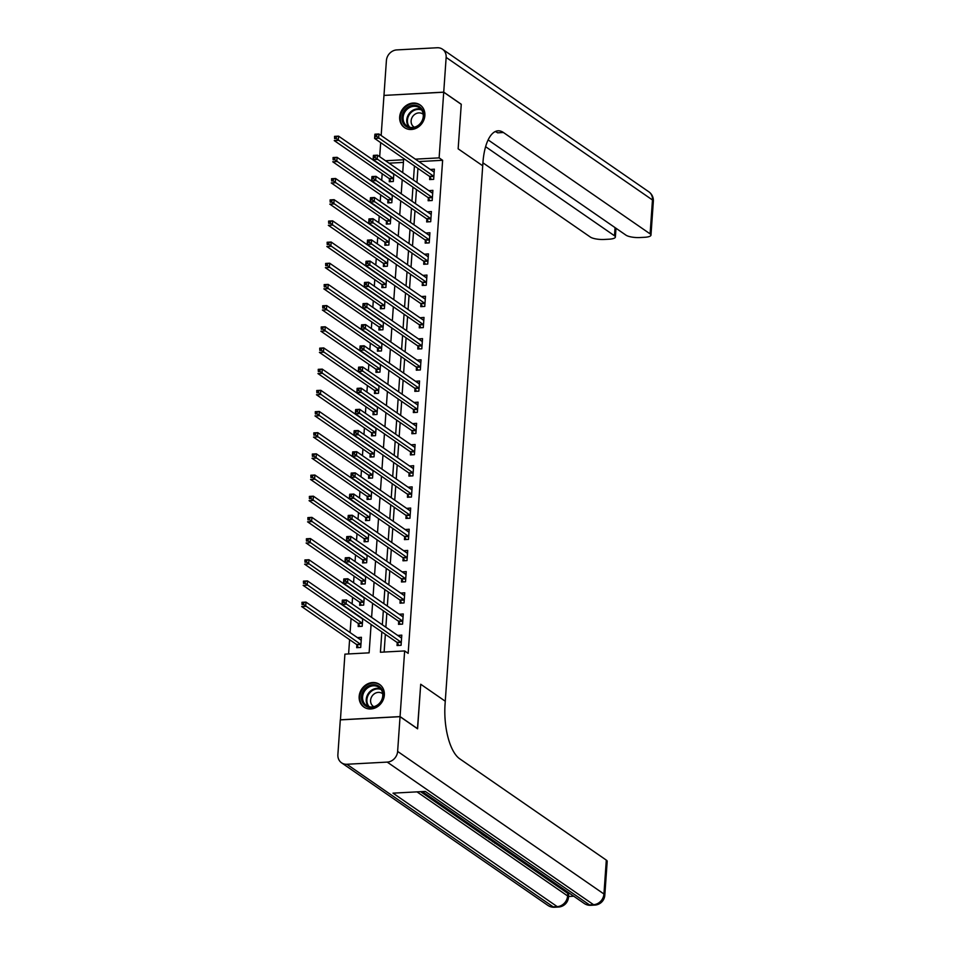 <?xml version="1.0" encoding="UTF-8"?>
<svg xmlns="http://www.w3.org/2000/svg" width="955" height="955" viewBox="0 0 955 955"><rect width="100%" height="100%" fill="white"/><g stroke="black" fill="none" stroke-linecap="round" stroke-linejoin="round"><path stroke-width="1.43" d="M424.868 115.591A13.764 12.045 124.6 0 1 417.359 127.624A13.764 12.045 124.6 0 1 404.454 127.588A13.764 12.045 124.6 0 1 399.679 116.94A13.764 12.045 124.6 0 1 407.188 104.907A13.764 12.045 124.6 0 1 420.105 104.943A13.764 12.045 124.6 0 1 424.868 115.591M384.352 695.073A13.764 12.045 124.6 0 1 376.843 707.106A13.764 12.045 124.6 0 1 363.927 707.07A13.764 12.045 124.6 0 1 359.164 696.422A13.764 12.045 124.6 0 1 366.672 684.389A13.764 12.045 124.6 0 1 379.577 684.425A13.764 12.045 124.6 0 1 384.352 695.073M340.422 719.879L344.91 654.139L369.119 652.838L371.113 624.486M382.179 173.726L381.714 180.304M380.699 194.904L380.233 201.493M379.219 216.081L378.753 222.67M377.738 237.258L377.273 243.847M376.258 258.447L375.793 265.024M374.778 279.624L374.312 286.214M373.286 300.801L372.832 307.391M371.805 321.978L371.352 328.568M370.325 343.167L369.872 349.745M368.845 364.344L368.391 370.922M367.365 385.522L366.911 392.111M365.884 406.699L365.431 413.288M364.404 427.876L363.951 434.465M362.924 449.065L362.458 455.642M361.444 470.242L360.978 476.832M359.963 491.419L359.498 498.009M358.483 512.596L358.018 519.186M357.003 533.785L356.537 540.363M355.523 554.962L355.057 561.552M354.042 576.14L353.577 582.729M352.562 597.317L352.097 603.906M351.07 618.506L350.091 632.58M349.59 639.683L348.599 653.936M379.684 156.704L380.675 142.629M381.164 135.526L383.97 95.416L443.717 92.217L439.121 157.873L415.353 159.151M403.416 162.398L389.043 163.174M356.872 644.923L356.681 647.681L360.715 647.466L361.42 637.295L357.385 637.618M358.352 623.746L358.161 626.504L362.196 626.289L362.721 618.697M359.832 602.569L359.641 605.327L363.676 605.112L364.201 597.52M361.312 581.392L361.121 584.138L365.156 583.923L365.681 576.343M362.793 560.203L362.602 562.961L366.636 562.746L367.162 555.153M364.273 539.026L364.082 541.783L368.117 541.569L368.654 533.976M365.753 517.849L365.562 520.606L369.597 520.391L370.134 512.799M367.233 496.672L367.042 499.417L371.077 499.202L371.614 491.622M368.714 475.483L368.523 478.24L372.557 478.025L373.095 470.433M370.194 454.305L370.003 457.063L374.038 456.848L374.575 449.256M371.674 433.128L371.483 435.886L375.518 435.671L376.055 428.079M373.154 411.951L372.963 414.709L376.998 414.482L377.535 406.902M374.647 390.762L374.444 393.52L378.49 393.305L379.016 385.725M376.127 369.585L375.924 372.343L379.971 372.128L380.496 364.535M377.607 348.408L377.416 351.165L381.451 350.951L381.976 343.358M379.087 327.231L378.896 329.988L382.931 329.773L383.456 322.181M380.568 306.054L380.377 308.799L384.411 308.584L384.937 301.004M382.048 284.865L381.857 287.622L385.892 287.407L386.417 279.815M383.528 263.687L383.337 266.445L387.372 266.23L387.897 258.638M385.008 242.51L384.817 245.268L388.852 245.053L389.377 237.461M386.489 221.333L386.298 224.091L390.332 223.864L390.87 216.284M387.969 200.144L387.778 202.902L391.813 202.687L392.35 195.095M389.449 178.967L389.258 181.725L393.293 181.51L393.83 173.917M381.845 631.912L380.424 652.241L404.645 650.94L408.155 653.363L442.631 160.297L418.863 161.574M417.944 168.378L416.953 182.453M416.464 189.556L415.473 203.642M414.983 210.745L413.993 224.819M413.503 231.922L412.512 245.996M412.011 253.099L411.032 267.173M410.531 274.276L409.552 288.362M409.05 295.465L408.072 309.539M407.57 316.642L406.591 330.717M406.09 337.819L405.111 351.894M404.61 358.996L403.631 373.071M403.129 380.186L402.151 394.26M401.649 401.363L400.67 415.437M400.169 422.54L399.178 436.614M398.689 443.717L397.698 457.791M397.208 464.894L396.218 478.98M395.728 486.083L394.737 500.157M394.248 507.26L393.257 521.335M392.768 528.437L391.777 542.512M391.287 549.614L390.297 563.701M389.795 570.804L388.816 584.878M388.315 591.981L387.336 606.055M386.835 613.158L385.856 627.232M385.354 634.335L384.125 652.038M397.232 642.763L397.041 645.52L401.076 645.305L401.792 635.135L397.746 635.457M398.713 621.586L398.522 624.343L402.556 624.128L403.273 613.958L399.226 614.268M400.193 600.409L400.002 603.166L404.037 602.939L404.753 592.78L400.706 593.091M401.673 579.219L401.482 581.977L405.517 581.762L406.233 571.603L402.186 571.914M403.153 558.042L402.962 560.8L406.997 560.585L407.713 550.414L403.667 550.737M404.645 536.865L404.443 539.623L408.489 539.408L409.194 529.237L405.147 529.548M406.126 515.688L405.923 518.446L409.97 518.231L410.674 508.06L406.627 508.37M407.606 494.511L407.415 497.257L411.45 497.042L412.154 486.883L408.119 487.193M409.086 473.322L408.895 476.079L412.93 475.865L413.634 465.694L409.6 466.016M410.566 452.145L410.375 454.902L414.41 454.687L415.115 444.517L411.08 444.839M412.047 430.968L411.856 433.725L415.891 433.51L416.595 423.34L412.56 423.65M413.527 409.791L413.336 412.548L417.371 412.321L418.087 402.162L414.04 402.473M415.007 388.601L414.816 391.359L418.851 391.144L419.567 380.985L415.521 381.296M416.487 367.424L416.296 370.182L420.331 369.967L421.048 359.796L417.001 360.119M417.968 346.247L417.777 349.005L421.812 348.79L422.528 338.619L418.481 338.93M419.448 325.07L419.257 327.828L423.292 327.613L424.008 317.442L419.961 317.752M420.928 303.893L420.737 306.639L424.772 306.424L425.488 296.265L421.442 296.575M422.408 282.704L422.217 285.461L426.252 285.247L426.969 275.076L422.922 275.398M423.889 261.527L423.698 264.284L427.733 264.069L428.449 253.899L424.402 254.221M425.369 240.35L425.178 243.107L429.213 242.892L429.929 232.722L425.882 233.032M426.861 219.173L426.658 221.93L430.705 221.703L431.409 211.544L427.363 211.855M428.341 197.983L428.138 200.741L432.185 200.526L432.89 190.367L428.843 190.678M429.822 176.806L429.631 179.564L433.666 179.349L434.37 169.178L430.335 169.501M443.717 92.217L461.265 104.346L458.149 148.825L482.717 165.788L445.054 704.265A44.109 17.656 86.9 0 0 459.642 758.748L606.306 860.109A10.589 2.865 4 0 1 607.189 861.362L604.813 895.253A10.589 2.865 -176 0 0 603.942 893.999L606.306 860.109M400.05 716.68L340.302 719.879L337.879 754.617A10.589 9.264 -55.4 0 0 341.544 762.806A10.589 9.264 -55.4 0 0 346.856 764.263L387.217 762.102A10.589 9.264 -55.4 0 0 397.626 751.418L400.05 716.68L417.598 728.808L420.713 684.246L417.478 728.725M417.598 728.725L400.061 716.596L340.314 719.795M442.631 160.297L439.121 157.873M404.645 650.94L400.061 716.596M420.713 684.246L445.269 701.221L420.713 684.246M414.434 165.955L413.443 180.029M412.954 187.132L411.963 201.219M411.474 208.321L410.483 222.396M409.993 229.498L409.003 243.573M408.513 250.676L407.522 264.75M407.021 271.853L406.042 285.927M405.541 293.03L404.562 307.116M404.061 314.219L403.082 328.293M402.58 335.396L401.601 349.47M401.1 356.573L400.121 370.647M399.62 377.75L398.641 391.837M398.139 398.939L397.161 413.014M396.659 420.116L395.68 434.191M395.179 441.294L394.188 455.368M393.699 462.471L392.708 476.545M392.219 483.66L391.228 497.734M390.738 504.837L389.747 518.911M389.258 526.014L388.267 540.088M387.778 547.191L386.787 561.265M386.298 568.368L385.307 582.455M384.805 589.557L383.826 603.632M383.325 610.734L382.346 624.809M402.712 172.616L403.607 159.772L385.534 160.738M371.602 617.384L372.593 603.309M373.083 596.207L374.074 582.132M374.563 575.029L375.554 560.955M376.043 553.852L377.034 539.766M377.523 532.663L378.514 518.589M379.004 511.486L379.995 497.412M380.496 490.309L381.475 476.235M381.976 469.132L382.955 455.046M383.456 447.943L384.435 433.868M384.937 426.766L385.916 412.691M386.417 405.589L387.396 391.514M387.897 384.411L388.876 370.337M389.377 363.234L390.356 349.148M390.858 342.045L391.837 327.971M392.338 320.868L393.329 306.794M393.818 299.691L394.809 285.617M395.298 278.514L396.289 264.428M396.779 257.325L397.769 243.25M398.259 236.148L399.25 222.073M399.739 214.971L400.73 200.896M401.219 193.793L402.21 179.719M400.849 637.498L397.757 635.35M360.489 639.659L357.385 637.51M393.066 173.703L389.974 171.554M391.586 194.88L388.494 192.743M390.106 216.057L387.002 213.92M388.625 237.246L385.522 235.097M387.145 258.423L384.041 256.274M385.665 279.6L382.561 277.463M384.185 300.777L381.081 298.64M382.704 321.954L379.601 319.818M381.224 343.143L378.12 340.995M379.744 364.321L376.64 362.184M378.264 385.498L375.16 383.361M376.771 406.675L373.68 404.538M375.291 427.864L372.199 425.715M373.811 449.041L370.719 446.892M372.331 470.218L369.239 468.081M370.85 491.395L367.759 489.258M369.37 512.572L366.278 510.436M367.89 533.761L364.798 531.613M366.41 554.939L363.306 552.802M364.929 576.116L361.826 573.979M363.449 597.293L360.345 595.156M361.969 618.482L358.865 616.333M402.33 616.321L399.238 614.172M403.81 595.132L400.718 592.995M405.29 573.955L402.198 571.818M406.77 552.778L403.679 550.641M408.263 531.601L405.159 529.452M409.743 510.412L406.639 508.275M411.223 489.235L408.119 487.098M412.703 468.057L409.6 465.921M414.183 446.88L411.08 444.732M415.664 425.703L412.56 423.554M417.144 404.514L414.04 402.377M418.624 383.337L415.521 381.2M420.105 362.16L417.001 360.011M421.585 340.983L418.493 338.834M423.065 319.794L419.973 317.657M424.545 298.617L421.453 296.48M426.026 277.439L422.934 275.303M427.506 256.262L424.414 254.114M428.986 235.073L425.894 232.936M430.478 213.896L427.374 211.759M431.958 192.719L428.855 190.582M433.439 171.542L430.335 169.393M400.718 637.498L401.625 637.451M398.724 645.425L397.149 642.62A1.767 0.704 86.9 0 0 396.898 642.309L342.021 604.384L342.32 600.158L346.355 599.931L401.231 637.856A1.767 0.704 86.9 0 0 401.446 637.928A1.767 0.704 86.9 0 0 401.506 637.916L401.601 637.892M344.146 600.647L346.355 599.931L346.056 604.169L342.021 604.384L342.403 602.426L344.027 602.33L344.146 600.647L342.523 600.731L342.403 602.426M401.267 642.548L401.184 642.405A1.767 0.704 86.9 0 0 400.933 642.094L344.027 602.33M361.265 639.611L360.345 639.659M361.229 640.053L361.133 640.077A1.767 0.704 -93.1 0 1 361.074 640.089A1.767 0.704 -93.1 0 1 360.871 640.017L305.982 602.104L305.695 606.33L301.649 606.544L356.537 644.47A1.767 0.704 -93.1 0 1 356.788 644.78L358.364 647.597M302.043 604.587L301.947 602.319L305.982 602.104L302.162 602.892L302.043 604.587L303.654 604.503L303.774 602.808M303.654 604.503L360.572 644.255A1.767 0.704 -93.1 0 1 360.823 644.565L360.906 644.709M402.198 616.321L403.106 616.273M400.205 624.248L398.629 621.442A1.767 0.704 86.9 0 0 398.378 621.132L343.502 583.207L343.8 578.969L347.835 578.754L402.712 616.679A1.767 0.704 86.9 0 0 402.926 616.751A1.767 0.704 86.9 0 0 402.986 616.739L403.082 616.715M345.626 579.458L347.835 578.754L347.536 582.992L343.502 583.207L343.884 581.249L345.507 581.153L345.626 579.458L344.003 579.554L343.884 581.249M402.747 621.371L402.676 621.216A1.767 0.704 86.9 0 0 402.413 620.917L345.507 581.153M403.679 595.144L404.586 595.096M401.697 603.071L400.109 600.253A1.767 0.704 86.9 0 0 399.858 599.955L344.982 562.029L345.28 557.792L349.315 557.577L404.192 595.502A1.767 0.704 86.9 0 0 404.407 595.574A1.767 0.704 86.9 0 0 404.466 595.562L404.562 595.538M347.107 558.281L349.315 557.577L349.017 561.815L344.982 562.029L345.376 560.06L346.987 559.976L347.107 558.281L345.483 558.365L345.376 560.06M404.24 600.194L404.156 600.038A1.767 0.704 86.9 0 0 403.893 599.74L346.987 559.976M405.159 573.967L406.066 573.919M403.177 581.893L401.589 579.076A1.767 0.704 86.9 0 0 401.339 578.778L346.462 540.852L346.761 536.615L350.795 536.4L405.672 574.325A1.767 0.704 86.9 0 0 405.887 574.385A1.767 0.704 86.9 0 0 405.947 574.385L406.042 574.361M348.587 537.104L350.795 536.4L350.497 540.637L346.462 540.852L346.856 538.883L348.468 538.799L348.587 537.104L346.975 537.188L346.856 538.883M405.72 579.005L405.636 578.861A1.767 0.704 86.9 0 0 405.374 578.563L348.468 538.799M362.709 618.876L362.613 618.9A1.767 0.704 -93.1 0 1 362.554 618.912A1.767 0.704 -93.1 0 1 362.351 618.84L307.462 580.915L307.176 585.152L303.141 585.367L358.018 623.293A1.767 0.704 -93.1 0 1 358.268 623.603L359.844 626.408M303.523 583.41L303.427 581.129L307.462 580.915L303.642 581.714L303.523 583.41L305.134 583.314L305.254 581.619M305.134 583.314L362.052 623.078A1.767 0.704 -93.1 0 1 362.303 623.376L362.387 623.531M364.189 597.699L364.094 597.723A1.767 0.704 -93.1 0 1 364.046 597.735A1.767 0.704 -93.1 0 1 363.831 597.663L308.954 559.737L308.656 563.975L304.621 564.19L359.498 602.116A1.767 0.704 -93.1 0 1 359.749 602.414L361.324 605.231M305.003 562.22L304.908 559.952L308.954 559.737L305.123 560.525L305.003 562.22L306.615 562.137L306.734 560.442M306.615 562.137L363.533 601.901A1.767 0.704 -93.1 0 1 363.783 602.199L363.867 602.354M365.67 576.522L365.574 576.545A1.767 0.704 -93.1 0 1 365.526 576.545A1.767 0.704 -93.1 0 1 365.311 576.486L310.435 538.56L310.136 542.798L306.101 543.013L360.978 580.938A1.767 0.704 -93.1 0 1 361.229 581.237L362.805 584.054M306.483 541.043L306.388 538.775L310.435 538.56L306.603 539.348L306.483 541.043L308.095 540.96L308.214 539.265M308.095 540.96L365.013 580.724A1.767 0.704 -93.1 0 1 365.264 581.022L365.347 581.165M406.639 552.778L407.546 552.73M404.657 560.716L403.082 557.899A1.767 0.704 86.9 0 0 402.819 557.589L347.942 519.675L348.241 515.437L352.276 515.223L407.152 553.136A1.767 0.704 86.9 0 0 407.367 553.208A1.767 0.704 86.9 0 0 407.427 553.196L407.522 553.172M350.067 515.927L352.276 515.223L351.977 519.448L347.942 519.675L348.336 517.706L349.948 517.622L350.067 515.927L348.456 516.01L348.336 517.706M407.2 557.827L407.117 557.684A1.767 0.704 86.9 0 0 406.854 557.374L349.948 517.622M367.15 555.332L367.054 555.356A1.767 0.704 -93.1 0 1 367.007 555.368A1.767 0.704 -93.1 0 1 366.792 555.309L311.915 517.383L311.617 521.609L307.582 521.836L362.458 559.749A1.767 0.704 -93.1 0 1 362.709 560.06L364.285 562.877M307.964 519.866L307.88 517.598L311.915 517.383L308.083 518.171L307.964 519.866L309.575 519.783L309.695 518.088M309.575 519.783L366.493 559.535A1.767 0.704 -93.1 0 1 366.744 559.845L366.827 559.988M381.355 701.352A11.914 10.421 124.6 0 1 366.171 706.33A11.914 10.421 124.6 0 1 363.282 690.919A11.914 10.421 124.6 0 1 378.455 685.941A11.914 10.421 124.6 0 1 381.355 701.352M364.297 691.551A11.03 9.657 -55.4 0 0 366.398 705.447A11.03 9.657 -55.4 0 0 381.033 701.209A11.03 9.657 -55.4 0 0 378.932 687.302A11.03 9.657 -55.4 0 0 364.297 691.551M382.716 693.808A7.855 6.876 -55.4 0 0 382.251 693.461A7.855 6.876 -55.4 0 0 371.829 696.482A7.855 6.876 -55.4 0 0 373.321 706.378A7.855 6.876 -55.4 0 0 373.811 706.688M380.902 685.499A13.68 11.973 -55.4 0 0 380.09 684.89A13.68 11.973 -55.4 0 0 361.933 690.155A13.68 11.973 -55.4 0 0 364.547 707.38A13.68 11.973 -55.4 0 0 365.407 707.918M402.998 122.885A11.914 10.421 124.6 0 1 408.083 107.044A11.914 10.421 124.6 0 1 422.671 110.434A11.914 10.421 124.6 0 1 417.598 126.263A11.914 10.421 124.6 0 1 402.998 122.885M422.301 111.138A11.03 9.657 -55.4 0 0 419.46 107.82A11.03 9.657 -55.4 0 0 406.854 109.515A11.03 9.657 -55.4 0 0 404.084 122.658A11.03 9.657 -55.4 0 0 406.914 125.965A11.03 9.657 -55.4 0 0 419.52 124.281A11.03 9.657 -55.4 0 0 422.301 111.138M423.232 114.325A7.855 6.876 -55.4 0 0 422.779 113.979A7.855 6.876 -55.4 0 0 413.802 115.185A7.855 6.876 -55.4 0 0 411.82 124.544A7.855 6.876 -55.4 0 0 413.849 126.896A7.855 6.876 -55.4 0 0 414.339 127.206M421.418 106.029A13.68 11.973 -55.4 0 0 420.618 105.408A13.68 11.973 -55.4 0 0 404.98 107.497A13.68 11.973 -55.4 0 0 401.542 123.804A13.68 11.973 -55.4 0 0 405.063 127.91A13.68 11.973 -55.4 0 0 405.923 128.447M494.571 841.498L492.876 841.856L492.458 840.042M483.982 834.181L483.063 834.228L485.546 835.947L484.424 836.007L481.344 833.882L481.571 832.521M420.582 791.671L481.356 833.679M487.886 838.192L488.876 838.872M489.843 839.529L492.267 841.212M493.126 841.797L494.427 842.704L495.43 842.095M496.182 843.91L567.795 893.403A10.589 2.865 4 0 1 568.667 894.656L568.488 897.199A10.589 2.865 -176 0 0 567.616 895.945L567.795 893.403M568.535 896.494L573.74 896.22M397.626 751.418L603.942 893.999A10.589 9.264 124.6 0 1 593.544 904.683L589.51 904.898L425.297 791.42L392.994 793.151L557.219 906.629L553.172 906.844A10.589 9.264 124.6 0 1 547.872 905.388L341.544 762.806M485.546 835.947L485.582 835.291M481.344 833.882L483.385 833.775M490.464 838.669L486.74 837.607L485.236 836.568L487.265 836.461M487.814 837.523L487.862 836.866L489.808 838.215M485.236 836.568L485.271 835.959M491.861 839.636L489.497 839.517L491.252 839.218M492.255 841.415L493.962 841.08M488.865 839.075L488.912 838.454M496.003 843.277L496.051 842.549L496.003 843.277L497.973 843.862M498.653 844.327L494.941 843.372L494.523 841.379M443.729 92.134L461.265 104.262L458.149 148.825L482.717 165.788L482.932 162.744A44.109 17.656 -93.1 0 1 498.116 130.811A44.109 17.656 -93.1 0 1 503.428 132.506L650.104 233.868L652.468 199.977L446.152 57.396L443.729 92.134L384.089 95.405M485.606 146.7L614.495 235.766A10.589 2.865 -176 0 1 615.378 237.031A10.589 2.865 -176 0 1 609.027 239.204L604.264 239.454A10.589 2.865 -176 0 1 590.357 237.067L482.92 162.816M446.152 57.396A10.589 9.264 -55.4 0 0 442.487 49.206A10.589 9.264 -55.4 0 0 437.175 47.75L396.814 49.911A10.589 9.264 -55.4 0 0 386.405 60.595L383.982 95.333M488.136 139.908L625.967 235.157A10.589 2.865 -176 0 0 639.862 237.544L644.625 237.294A10.589 2.865 -176 0 0 650.976 235.121A10.589 2.865 -176 0 0 650.104 233.868M495.239 131.575A44.109 17.656 -93.1 0 1 497.615 132.817L503.428 132.506M408.119 531.601L409.038 531.553M406.138 539.527L404.562 536.722A1.767 0.704 86.9 0 0 404.299 536.412L349.423 498.486L349.721 494.248L353.756 494.033L408.633 531.959A1.767 0.704 86.9 0 0 408.847 532.031A1.767 0.704 86.9 0 0 408.907 532.019L409.003 531.995M351.547 494.738L353.756 494.033L353.457 498.271L349.423 498.486L349.817 496.528L351.428 496.433L351.547 494.738L349.936 494.833L349.817 496.528M408.68 536.65L408.597 536.507A1.767 0.704 86.9 0 0 408.346 536.197L351.428 496.433M368.642 534.155L368.546 534.179A1.767 0.704 -93.1 0 1 368.487 534.191A1.767 0.704 -93.1 0 1 368.272 534.12L313.395 496.194L313.097 500.432L309.062 500.647L363.939 538.572A1.767 0.704 -93.1 0 1 364.189 538.883L365.765 541.688M309.444 498.689L309.36 496.409L313.395 496.194L309.563 496.994L309.444 498.689L311.067 498.594L311.175 496.898M311.067 498.594L367.973 538.357A1.767 0.704 -93.1 0 1 368.224 538.668L368.308 538.811M409.6 510.424L410.519 510.376M407.618 518.35L406.042 515.533A1.767 0.704 86.9 0 0 405.78 515.234L350.903 477.309L351.201 473.071L355.236 472.856L410.113 510.782A1.767 0.704 86.9 0 0 410.328 510.853A1.767 0.704 86.9 0 0 410.387 510.841L410.483 510.818M353.028 473.561L355.236 472.856L354.938 477.094L350.903 477.309L351.297 475.339L352.908 475.256L353.028 473.561L351.416 473.644L351.297 475.339M410.161 515.473L410.077 515.318A1.767 0.704 86.9 0 0 409.826 515.02L352.908 475.256M370.122 512.978L370.027 513.002A1.767 0.704 -93.1 0 1 369.967 513.014A1.767 0.704 -93.1 0 1 369.752 512.942L314.875 475.017L314.577 479.255L310.542 479.47L365.419 517.395A1.767 0.704 -93.1 0 1 365.67 517.694L367.245 520.511M310.924 477.5L310.841 475.232L314.875 475.017L311.044 475.805L310.924 477.5L312.548 477.416L312.655 475.721M312.548 477.416L369.454 517.18A1.767 0.704 -93.1 0 1 369.704 517.479L369.788 517.634M411.08 489.247L411.999 489.199M409.098 497.173L407.522 494.356A1.767 0.704 86.9 0 0 407.272 494.057L352.383 456.132L352.682 451.894L356.716 451.679L411.593 489.605A1.767 0.704 86.9 0 0 411.808 489.664A1.767 0.704 86.9 0 0 411.868 489.664L411.963 489.64M354.508 452.384L356.716 451.679L356.43 455.917L352.383 456.132L352.777 454.162L354.389 454.079L354.508 452.384L352.896 452.467L352.777 454.162M411.641 494.284L411.557 494.141A1.767 0.704 86.9 0 0 411.307 493.842L354.389 454.079M371.602 491.801L371.507 491.825A1.767 0.704 -93.1 0 1 371.447 491.837A1.767 0.704 -93.1 0 1 371.232 491.765L316.356 453.84L316.057 458.078L312.022 458.293L366.899 496.218A1.767 0.704 -93.1 0 1 367.15 496.516L368.726 499.334M312.404 456.323L312.321 454.055L316.356 453.84L312.524 454.628L312.404 456.323L314.028 456.239L314.147 454.544M314.028 456.239L370.934 496.003A1.767 0.704 -93.1 0 1 371.185 496.302L371.268 496.445M412.56 468.069L413.479 468.01M410.578 475.996L409.003 473.179A1.767 0.704 86.9 0 0 408.752 472.88L353.863 434.955L354.162 430.717L358.197 430.502L413.085 468.428A1.767 0.704 86.9 0 0 413.288 468.487A1.767 0.704 86.9 0 0 413.348 468.475L413.443 468.451M355.988 431.206L358.197 430.502L357.91 434.74L353.863 434.955L354.257 432.985L355.869 432.901L355.988 431.206L354.377 431.29L354.257 432.985M413.121 473.107L413.038 472.964A1.767 0.704 86.9 0 0 412.787 472.653L355.869 432.901M373.083 470.612L372.987 470.648A1.767 0.704 -93.1 0 1 372.928 470.648A1.767 0.704 -93.1 0 1 372.713 470.588L317.836 432.663L317.538 436.901L313.503 437.115L368.379 475.041A1.767 0.704 -93.1 0 1 368.63 475.339L370.206 478.157M313.885 435.146L313.801 432.878L317.836 432.663L314.004 433.451L313.885 435.146L315.508 435.062L315.627 433.367M315.508 435.062L372.414 474.814A1.767 0.704 -93.1 0 1 372.677 475.124L372.748 475.268M414.04 446.88L414.959 446.833M412.059 454.807L410.483 452.002A1.767 0.704 86.9 0 0 410.232 451.691L355.356 413.766L355.642 409.54L359.677 409.313L414.565 447.238A1.767 0.704 86.9 0 0 414.768 447.31A1.767 0.704 86.9 0 0 414.828 447.298L414.924 447.274M357.468 410.029L359.677 409.313L359.39 413.551L355.356 413.766L355.738 411.808L357.349 411.712L357.468 410.029L355.857 410.113L355.738 411.808M414.601 451.93L414.518 451.787A1.767 0.704 86.9 0 0 414.267 451.476L357.349 411.712M374.563 449.435L374.467 449.459A1.767 0.704 -93.1 0 1 374.408 449.471A1.767 0.704 -93.1 0 1 374.193 449.399L319.316 411.474L319.018 415.712L314.983 415.926L369.86 453.852A1.767 0.704 -93.1 0 1 370.11 454.162L371.698 456.968M315.377 413.969L315.281 411.701L319.316 411.474L315.484 412.274L315.377 413.969L316.988 413.873L317.108 412.19M316.988 413.873L373.894 453.637A1.767 0.704 -93.1 0 1 374.157 453.947L374.241 454.091M415.521 425.703L416.44 425.655M413.539 433.63L411.963 430.812A1.767 0.704 86.9 0 0 411.712 430.514L356.836 392.589L357.122 388.351L361.169 388.136L416.046 426.061A1.767 0.704 86.9 0 0 416.261 426.133A1.767 0.704 86.9 0 0 416.308 426.121L416.404 426.097M358.949 388.84L361.169 388.136L360.871 392.374L356.836 392.589L357.218 390.619L358.829 390.535L358.949 388.84L357.337 388.936L357.218 390.619M416.082 430.753L415.998 430.598A1.767 0.704 86.9 0 0 415.747 430.299L358.829 390.535M376.043 428.258L375.948 428.282A1.767 0.704 -93.1 0 1 375.888 428.294A1.767 0.704 -93.1 0 1 375.673 428.222L320.796 390.297L320.498 394.534L316.463 394.749L371.34 432.675A1.767 0.704 -93.1 0 1 371.591 432.985L373.178 435.79M316.857 392.792L316.762 390.511L320.796 390.297L316.976 391.096L316.857 392.792L318.469 392.696L318.588 391.001M318.469 392.696L375.375 432.46A1.767 0.704 -93.1 0 1 375.637 432.758L375.721 432.913M417.001 404.526L417.92 404.478M415.019 412.453L413.443 409.635A1.767 0.704 86.9 0 0 413.193 409.337L358.316 371.411L358.603 367.174L362.649 366.959L417.526 404.884A1.767 0.704 86.9 0 0 417.741 404.956A1.767 0.704 86.9 0 0 417.789 404.944L417.884 404.92M360.429 367.663L362.649 366.959L362.351 371.197L358.316 371.411L358.698 369.442L360.31 369.358L360.429 367.663L358.817 367.747L358.698 369.442M417.562 409.576L417.478 409.42A1.767 0.704 86.9 0 0 417.228 409.122L360.31 369.358M377.523 407.081L377.428 407.105A1.767 0.704 -93.1 0 1 377.368 407.117A1.767 0.704 -93.1 0 1 377.153 407.045L322.277 369.119L321.978 373.357L317.943 373.572L372.82 411.498A1.767 0.704 -93.1 0 1 373.083 411.796L374.658 414.613M318.337 371.602L318.242 369.334L322.277 369.119L318.457 369.907L318.337 371.602L319.949 371.519L320.068 369.824M319.949 371.519L376.855 411.283A1.767 0.704 -93.1 0 1 377.118 411.581L377.201 411.736M418.481 383.349L419.4 383.301M416.499 391.275L414.924 388.458A1.767 0.704 86.9 0 0 414.673 388.16L359.796 350.234L360.095 345.996L364.13 345.782L419.006 383.707A1.767 0.704 86.9 0 0 419.221 383.767L419.364 383.731M361.909 346.486L364.13 345.782L363.831 350.019L359.796 350.234L360.178 348.265L361.79 348.181L361.909 346.486L360.298 346.57L360.178 348.265M419.042 388.387L418.959 388.243A1.767 0.704 86.9 0 0 418.708 387.945L361.79 348.181M379.004 385.904L378.908 385.927A1.767 0.704 -93.1 0 1 378.849 385.927A1.767 0.704 -93.1 0 1 378.634 385.868L323.757 347.942L323.459 352.18L319.424 352.395L374.3 390.32A1.767 0.704 -93.1 0 1 374.563 390.619L376.139 393.436M319.818 350.425L319.722 348.157L323.757 347.942L319.937 348.73L319.818 350.425L321.429 350.342L321.549 348.647M321.429 350.342L378.347 390.106A1.767 0.704 -93.1 0 1 378.598 390.404L378.681 390.547M419.961 362.16L420.88 362.112M417.98 370.098L416.404 367.281A1.767 0.704 86.9 0 0 416.153 366.971L361.276 329.045L361.575 324.819L365.61 324.605L420.487 362.518A1.767 0.704 86.9 0 0 420.701 362.59A1.767 0.704 86.9 0 0 420.761 362.578L420.845 362.554M363.389 325.309L365.61 324.605L365.311 328.83L361.276 329.045L361.659 327.088L363.27 327.004L363.389 325.309L361.778 325.392L361.659 327.088M420.522 367.209L420.439 367.066A1.767 0.704 86.9 0 0 420.188 366.756L363.27 327.004M380.484 364.714L380.388 364.738A1.767 0.704 -93.1 0 1 380.329 364.75A1.767 0.704 -93.1 0 1 380.114 364.679L325.237 326.765L324.939 330.991L320.904 331.218L375.781 369.131A1.767 0.704 -93.1 0 1 376.043 369.442L377.619 372.259M321.298 329.248L321.202 326.98L325.237 326.765L321.417 327.553L321.298 329.248L322.909 329.165L323.029 327.47M322.909 329.165L379.827 368.917A1.767 0.704 -93.1 0 1 380.078 369.227L380.162 369.37M421.453 340.983L422.361 340.935M419.46 348.909L417.884 346.104A1.767 0.704 86.9 0 0 417.633 345.794L362.757 307.868L363.055 303.63L367.09 303.415L421.967 341.341A1.767 0.704 86.9 0 0 422.182 341.413A1.767 0.704 86.9 0 0 422.241 341.401L422.337 341.377M364.87 304.12L367.09 303.415L366.792 307.653L362.757 307.868L363.139 305.91L364.762 305.815L364.87 304.12L363.258 304.215L363.139 305.91M422.003 346.032L421.919 345.877A1.767 0.704 86.9 0 0 421.668 345.579L364.762 305.815M381.964 343.537L381.869 343.561A1.767 0.704 -93.1 0 1 381.809 343.573A1.767 0.704 -93.1 0 1 381.594 343.502L326.717 305.576L326.431 309.814L322.384 310.029L377.273 347.954A1.767 0.704 -93.1 0 1 377.523 348.265L379.099 351.07M322.778 308.071L322.683 305.791L326.717 305.576L322.897 306.376L322.778 308.071L324.39 307.976L324.509 306.28M324.39 307.976L381.308 347.739A1.767 0.704 -93.1 0 1 381.558 348.05L381.642 348.193M422.934 319.806L423.841 319.758M420.94 327.732L419.364 324.915A1.767 0.704 86.9 0 0 419.114 324.616L364.237 286.691L364.535 282.453L368.57 282.238L423.447 320.164A1.767 0.704 86.9 0 0 423.662 320.235A1.767 0.704 86.9 0 0 423.722 320.223L423.817 320.2M366.362 282.943L368.57 282.238L368.272 286.476L364.237 286.691L364.619 284.721L366.243 284.638L366.362 282.943L364.738 283.026L364.619 284.721M423.483 324.855L423.399 324.7A1.767 0.704 86.9 0 0 423.149 324.402L366.243 284.638M383.444 322.36L383.349 322.384A1.767 0.704 -93.1 0 1 383.289 322.396A1.767 0.704 -93.1 0 1 383.086 322.324L328.198 284.399L327.911 288.637L323.864 288.852L378.753 326.777A1.767 0.704 -93.1 0 1 379.004 327.076L380.579 329.893M324.258 286.882L324.163 284.614L328.198 284.399L324.378 285.187L324.258 286.882L325.87 286.798L325.989 285.103M325.87 286.798L382.788 326.562A1.767 0.704 -93.1 0 1 383.039 326.861L383.122 327.016M424.414 298.629L425.321 298.581M422.42 306.555L420.845 303.738A1.767 0.704 86.9 0 0 420.594 303.439L365.717 265.514L366.016 261.276L370.051 261.061L424.927 298.987A1.767 0.704 86.9 0 0 425.142 299.046A1.767 0.704 86.9 0 0 425.202 299.046L425.297 299.022M367.842 261.766L370.051 261.061L369.752 265.299L365.717 265.514L366.099 263.544L367.723 263.461L367.842 261.766L366.219 261.849L366.099 263.544M424.963 303.666L424.88 303.523A1.767 0.704 86.9 0 0 424.629 303.224L367.723 263.461M384.925 301.183L384.829 301.207A1.767 0.704 -93.1 0 1 384.769 301.207A1.767 0.704 -93.1 0 1 384.567 301.147L329.678 263.222L329.391 267.46L325.357 267.675L380.233 305.6A1.767 0.704 -93.1 0 1 380.484 305.898L382.06 308.716M325.739 265.705L325.643 263.437L329.678 263.222L325.858 264.01L325.739 265.705L327.35 265.621L327.47 263.926M327.35 265.621L384.268 305.385A1.767 0.704 -93.1 0 1 384.519 305.684L384.602 305.827M425.894 277.451L426.801 277.392M423.913 285.378L422.325 282.561A1.767 0.704 86.9 0 0 422.074 282.25L367.198 244.337L367.496 240.099L371.531 239.884L426.408 277.81A1.767 0.704 86.9 0 0 426.622 277.869A1.767 0.704 86.9 0 0 426.682 277.857L426.778 277.833M369.322 240.588L371.531 239.884L371.232 244.11L367.198 244.337L367.591 242.367L369.203 242.284L369.322 240.588L367.699 240.672L367.591 242.367M426.455 282.489L426.372 282.346A1.767 0.704 86.9 0 0 426.109 282.035L369.203 242.284M386.405 279.994L386.309 280.018A1.767 0.704 -93.1 0 1 386.262 280.03A1.767 0.704 -93.1 0 1 386.047 279.97L331.17 242.045L330.872 246.283L326.837 246.497L381.714 284.423A1.767 0.704 -93.1 0 1 381.964 284.721L383.54 287.539M327.219 244.528L327.123 242.26L331.17 242.045L327.338 242.833L327.219 244.528L328.83 244.444L328.95 242.749M328.83 244.444L385.748 284.196A1.767 0.704 -93.1 0 1 385.999 284.506L386.083 284.65M427.374 256.262L428.282 256.215M425.393 264.189L423.805 261.384A1.767 0.704 86.9 0 0 423.554 261.073L368.678 223.148L368.976 218.922L373.011 218.695L427.888 256.62A1.767 0.704 86.9 0 0 428.103 256.692A1.767 0.704 86.9 0 0 428.162 256.68L428.258 256.656M370.803 219.399L373.011 218.695L372.713 222.933L368.678 223.148L369.072 221.19L370.683 221.094L370.803 219.399L369.179 219.495L369.072 221.19M427.936 261.312L427.852 261.169A1.767 0.704 86.9 0 0 427.589 260.858L370.683 221.094M387.885 258.817L387.79 258.841A1.767 0.704 -93.1 0 1 387.742 258.853A1.767 0.704 -93.1 0 1 387.527 258.781L332.65 220.856L332.352 225.094L328.317 225.308L383.194 263.234A1.767 0.704 -93.1 0 1 383.444 263.544L385.02 266.35M328.699 223.351L328.604 221.083L332.65 220.856L328.818 221.656L328.699 223.351L330.311 223.255L330.43 221.572M330.311 223.255L387.229 263.019A1.767 0.704 -93.1 0 1 387.479 263.329L387.563 263.473M428.855 235.085L429.762 235.037M426.873 243.012L425.297 240.194A1.767 0.704 86.9 0 0 425.035 239.896L370.158 201.971L370.456 197.733L374.491 197.518L429.368 235.443A1.767 0.704 86.9 0 0 429.583 235.515A1.767 0.704 86.9 0 0 429.643 235.503L429.738 235.479M372.283 198.222L374.491 197.518L374.193 201.756L370.158 201.971L370.552 200.001L372.163 199.917L372.283 198.222L370.671 198.306L370.552 200.001M429.416 240.135L429.332 239.98A1.767 0.704 86.9 0 0 429.07 239.681L372.163 199.917M389.365 237.64L389.27 237.664A1.767 0.704 -93.1 0 1 389.222 237.676A1.767 0.704 -93.1 0 1 389.007 237.604L334.131 199.679L333.832 203.916L329.797 204.131L384.674 242.057A1.767 0.704 -93.1 0 1 384.925 242.355L386.5 245.172M330.179 202.162L330.096 199.893L334.131 199.679L330.299 200.478L330.179 202.162L331.791 202.078L331.91 200.383M331.791 202.078L388.709 241.842A1.767 0.704 -93.1 0 1 388.96 242.14L389.043 242.295M430.335 213.908L431.254 213.86M428.353 221.835L426.778 219.017A1.767 0.704 86.9 0 0 426.515 218.719L371.638 180.793L371.937 176.556L375.972 176.341L430.848 214.266A1.767 0.704 86.9 0 0 431.063 214.338A1.767 0.704 86.9 0 0 431.123 214.326L431.218 214.302M373.763 177.045L375.972 176.341L375.673 180.579L371.638 180.793L372.032 178.824L373.644 178.74L373.763 177.045L372.152 177.129L372.032 178.824M430.896 218.958L430.812 218.802A1.767 0.704 86.9 0 0 430.562 218.504L373.644 178.74M390.846 216.463L390.762 216.487A1.767 0.704 -93.1 0 1 390.702 216.499A1.767 0.704 -93.1 0 1 390.488 216.427L335.611 178.501L335.312 182.739L331.278 182.954L386.154 220.88A1.767 0.704 -93.1 0 1 386.405 221.178L387.981 223.995M331.66 180.984L331.576 178.716L335.611 178.501L331.779 179.289L331.66 180.984L333.271 180.901L333.39 179.206M333.271 180.901L390.189 220.665A1.767 0.704 -93.1 0 1 390.44 220.963L390.523 221.118M431.815 192.731L432.734 192.683M429.834 200.657L428.258 197.84A1.767 0.704 86.9 0 0 427.995 197.542L373.119 159.616L373.417 155.379L377.452 155.164L432.329 193.089A1.767 0.704 86.9 0 0 432.543 193.149A1.767 0.704 86.9 0 0 432.603 193.149L432.699 193.113M375.243 155.868L377.452 155.164L377.153 159.401L373.119 159.616L373.512 157.647L375.124 157.563L375.243 155.868L373.632 155.951L373.512 157.647M432.376 197.769L432.293 197.625A1.767 0.704 86.9 0 0 432.042 197.315L375.124 157.563M392.338 195.274L392.242 195.309A1.767 0.704 -93.1 0 1 392.183 195.309A1.767 0.704 -93.1 0 1 391.968 195.25L337.091 157.324L336.793 161.562L332.758 161.777L387.635 199.702A1.767 0.704 -93.1 0 1 387.885 200.001L389.461 202.818M333.14 159.807L333.056 157.539L337.091 157.324L333.259 158.112L333.14 159.807L334.763 159.724L334.871 158.029M334.763 159.724L391.669 199.488A1.767 0.704 -93.1 0 1 391.92 199.786L392.004 199.929M433.295 171.542L434.215 171.494M431.314 179.468L429.738 176.663A1.767 0.704 86.9 0 0 429.487 176.353L374.599 138.427L374.897 134.201L378.932 133.987L433.809 171.9A1.767 0.704 86.9 0 0 434.024 171.972A1.767 0.704 86.9 0 0 434.083 171.96L434.179 171.936M376.724 134.691L378.932 133.987L378.646 138.212L374.599 138.427L374.993 136.47L376.604 136.386L376.724 134.691L375.112 134.774L374.993 136.47M433.857 176.591L433.773 176.448A1.767 0.704 86.9 0 0 433.522 176.138L376.604 136.386M393.818 174.097L393.723 174.12A1.767 0.704 -93.1 0 1 393.663 174.132A1.767 0.704 -93.1 0 1 393.448 174.061L338.571 136.147L338.273 140.373L334.238 140.588L389.115 178.513A1.767 0.704 -93.1 0 1 389.365 178.824L390.941 181.641M334.62 138.63L334.537 136.362L338.571 136.147L334.739 136.935L334.62 138.63L336.244 138.547L336.363 136.852M336.244 138.547L393.15 178.299A1.767 0.704 -93.1 0 1 393.4 178.609L393.484 178.752M401.184 642.405L397.149 642.62M400.933 642.094L396.898 642.309M356.537 644.47L360.572 644.255M356.788 644.78L360.823 644.565M402.676 621.216L398.629 621.442M402.413 620.917L398.378 621.132M404.156 600.038L400.109 600.253M403.893 599.74L399.858 599.955M405.636 578.861L401.589 579.076M405.374 578.563L401.339 578.778M358.018 623.293L362.052 623.078M358.268 623.603L362.303 623.376M359.498 602.116L363.533 601.901M359.749 602.414L363.783 602.199M360.978 580.938L365.013 580.724M361.229 581.237L365.264 581.022M407.117 557.684L403.082 557.899M406.854 557.374L402.819 557.589M362.458 559.749L366.493 559.535M362.709 560.06L366.744 559.845M368.391 706.473A11.03 9.657 124.6 0 1 367.95 694.082A11.03 9.657 124.6 0 1 380.591 688.818M381.129 689.51A10.672 9.335 -55.4 0 0 368.57 694.476A10.672 9.335 -55.4 0 0 369.227 706.724M408.919 126.991A11.03 9.657 124.6 0 1 407.737 125.189A11.03 9.657 124.6 0 1 409.635 112.977A11.03 9.657 124.6 0 1 421.119 109.336M421.644 110.028A10.672 9.335 -55.4 0 0 410.352 113.275A10.672 9.335 -55.4 0 0 408.382 125.236A10.672 9.335 -55.4 0 0 409.755 127.242M346.856 764.263L553.172 906.844A10.589 4.238 86.9 0 0 554.449 907.25L558.496 907.035A10.589 4.238 -93.1 0 1 557.219 906.629A10.589 9.264 124.6 0 0 567.616 895.945L417.001 791.862M422.325 791.576L584.197 903.442A10.589 9.264 124.6 0 0 589.51 904.898A10.589 4.238 86.9 0 0 590.787 905.304L594.822 905.089A10.589 4.238 -93.1 0 1 593.544 904.683L387.217 762.102M614.495 235.766L615.068 227.624M652.468 199.977A10.589 2.865 4 0 1 653.351 201.23A10.589 10.589 0 0 0 648.803 191.788A10.589 9.264 124.6 0 1 652.468 199.977M408.597 536.507L404.562 536.722M408.346 536.197L404.299 536.412M363.939 538.572L367.973 538.357M364.189 538.883L368.224 538.668M410.077 515.318L406.042 515.533M409.826 515.02L405.78 515.234M365.419 517.395L369.454 517.18M365.67 517.694L369.704 517.479M411.557 494.141L407.522 494.356M411.307 493.842L407.272 494.057M366.899 496.218L370.934 496.003M367.15 496.516L371.185 496.302M413.038 472.964L409.003 473.179M412.787 472.653L408.752 472.88M368.379 475.041L372.414 474.814M368.63 475.339L372.677 475.124M414.518 451.787L410.483 452.002M414.267 451.476L410.232 451.691M369.86 453.852L373.894 453.637M370.11 454.162L374.157 453.947M415.998 430.598L411.963 430.812M415.747 430.299L411.712 430.514M371.34 432.675L375.375 432.46M371.591 432.985L375.637 432.758M417.478 409.42L413.443 409.635M417.228 409.122L413.193 409.337M372.82 411.498L376.855 411.283M373.083 411.796L377.118 411.581M418.959 388.243L414.924 388.458M418.708 387.945L414.673 388.16M374.3 390.32L378.347 390.106M374.563 390.619L378.598 390.404M420.439 367.066L416.404 367.281M420.188 366.756L416.153 366.971M375.781 369.131L379.827 368.917M376.043 369.442L380.078 369.227M421.919 345.877L417.884 346.104M421.668 345.579L417.633 345.794M377.273 347.954L381.308 347.739M377.523 348.265L381.558 348.05M423.399 324.7L419.364 324.915M423.149 324.402L419.114 324.616M378.753 326.777L382.788 326.562M379.004 327.076L383.039 326.861M424.88 303.523L420.845 303.738M424.629 303.224L420.594 303.439M380.233 305.6L384.268 305.385M380.484 305.898L384.519 305.684M426.372 282.346L422.325 282.561M426.109 282.035L422.074 282.25M381.714 284.423L385.748 284.196M381.964 284.721L385.999 284.506M427.852 261.169L423.805 261.384M427.589 260.858L423.554 261.073M383.194 263.234L387.229 263.019M383.444 263.544L387.479 263.329M429.332 239.98L425.297 240.194M429.07 239.681L425.035 239.896M384.674 242.057L388.709 241.842M384.925 242.355L388.96 242.14M430.812 218.802L426.778 219.017M430.562 218.504L426.515 218.719M386.154 220.88L390.189 220.665M386.405 221.178L390.44 220.963M432.293 197.625L428.258 197.84M432.042 197.315L427.995 197.542M387.635 199.702L391.669 199.488M387.885 200.001L391.92 199.786M433.773 176.448L429.738 176.663M433.522 176.138L429.487 176.353M389.115 178.513L393.15 178.299M389.365 178.824L393.4 178.609M584.197 903.442A10.589 10.589 0 0 0 590.787 905.304M594.822 905.089A10.589 10.589 0 0 0 604.813 895.253M547.872 905.388A10.589 10.589 0 0 0 554.449 907.25M558.496 907.035A10.589 10.589 0 0 0 568.488 897.199M615.378 237.031L615.987 228.257M650.976 235.121L653.351 201.23M648.803 191.788L442.487 49.206"/></g></svg>
